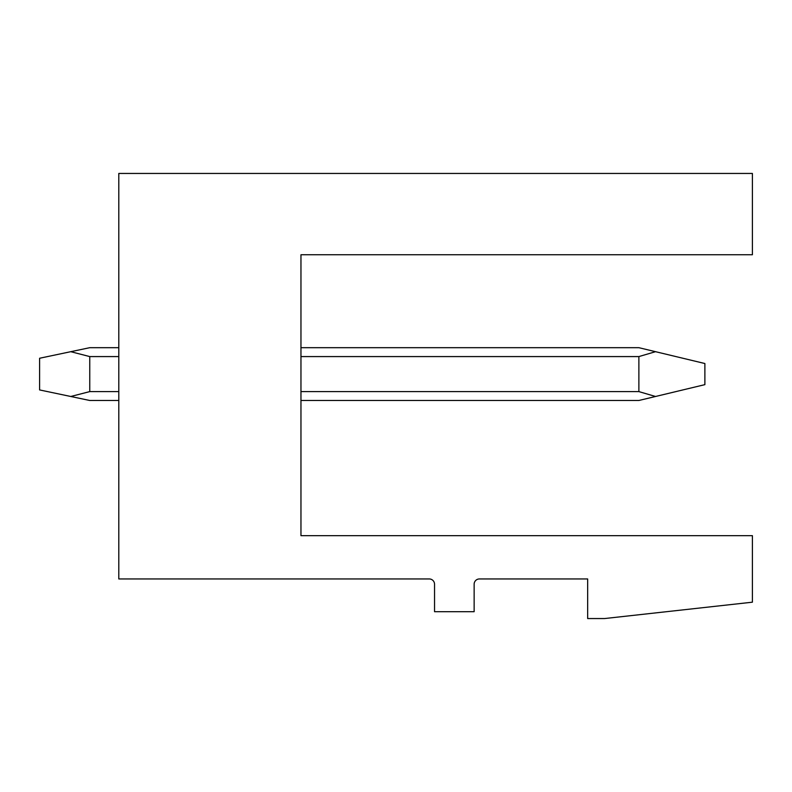 <?xml version="1.0" encoding="UTF-8"?>
<svg xmlns="http://www.w3.org/2000/svg" width="792" height="792" viewBox="0 0 792 792"><rect width="100%" height="100%" fill="white"/><g stroke="black" fill="none" stroke-linecap="round" stroke-linejoin="round"><path stroke-width="1.19" d="M118.8 173.448L752.4 173.448L752.4 254.757L300.96 254.757L300.96 535.659L752.4 535.659L752.4 602.187L604.563 618.552L587.664 618.552L587.664 578.952L479.427 578.952A5.277 5.277 0 0 0 474.141 584.229L474.141 611.691L434.541 611.691L434.541 584.229A5.277 5.277 0 0 0 429.264 578.952L118.8 578.952L118.8 173.448M300.96 400.485L638.877 400.485L655.538 396.485L638.877 391.604L300.96 391.604M300.96 347.688L638.877 347.688L704.88 363.528L704.88 384.645L655.538 396.485M655.538 351.688L638.877 356.578L638.877 391.604M118.8 400.485L89.763 400.485L70.765 396.485L89.763 391.604L118.8 391.604M118.8 347.688L89.763 347.688L70.765 351.688L89.763 356.578L89.763 391.604M70.765 351.688L39.6 358.251L39.6 389.931L70.765 396.485M638.877 356.578L300.96 356.578M118.8 356.578L89.763 356.578"/></g></svg>

